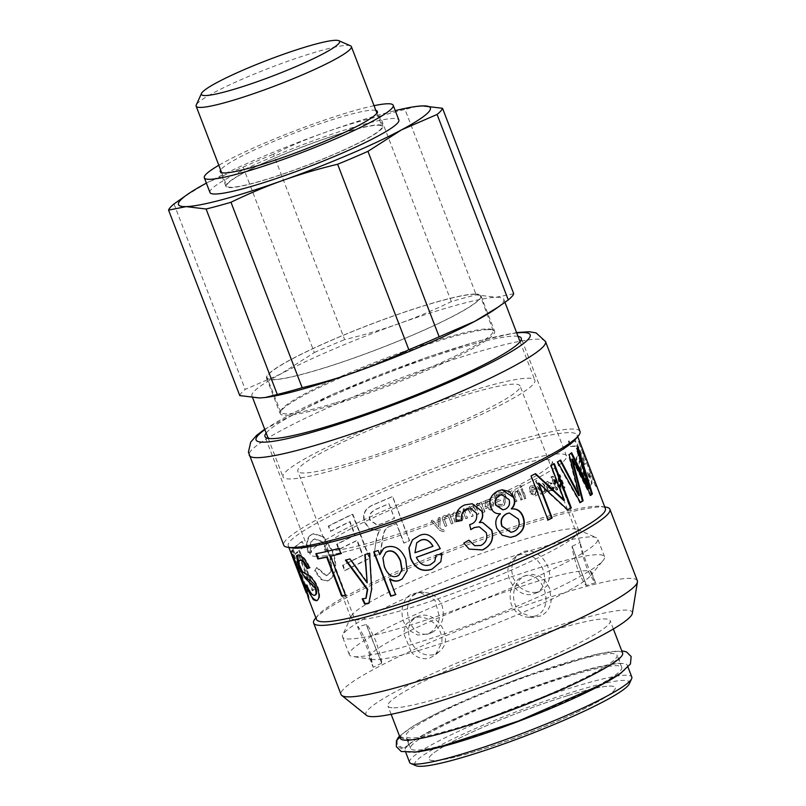 <?xml version="1.0" encoding="UTF-8"?>
<svg xmlns="http://www.w3.org/2000/svg" width="806" height="806" viewBox="0 0 806 806"><rect width="100%" height="100%" fill="white"/><g stroke="black" fill="none" stroke-linecap="round" stroke-linejoin="round"><path stroke-width="0.6" stroke-dasharray="4.03 3.02" d="M567.928 695.548A99.753 11.224 -21 0 0 429.114 757.68A99.753 11.224 -21 0 0 526.117 733.823A99.753 11.224 -21 0 0 614.172 686.641A99.753 11.224 -21 0 0 567.928 695.548M567.948 695.558A99.773 11.224 159 0 1 614.202 686.652A99.773 11.224 159 0 1 526.127 733.853A99.773 11.224 159 0 1 429.104 757.711A99.773 11.224 159 0 1 567.948 695.558M629.345 683.77A115.046 12.946 -21 0 0 574.97 691.306A115.046 12.946 -21 0 0 460.81 735.173A115.046 12.946 -21 0 0 415.916 765.7M409.579 762.335A119.016 13.39 159 0 1 462.563 729.46A119.016 13.39 159 0 1 575.373 686.521A119.016 13.39 159 0 1 631.803 677.04M621.658 672.547A119.016 13.39 -21 0 0 627.28 665.262A119.016 13.39 -21 0 0 570.86 674.743A119.016 13.39 -21 0 0 458.05 717.683A119.016 13.39 -21 0 0 405.065 750.557A119.016 13.39 -21 0 0 414.113 752.21M568.119 676.405A113.062 12.725 -21 0 0 460.951 717.189A113.062 12.725 -21 0 0 410.617 748.431A113.062 12.725 -21 0 0 520.726 719.788A113.062 12.725 -21 0 0 621.728 667.388A113.062 12.725 -21 0 0 568.119 676.405M563.465 664.255A113.062 12.725 -21 0 0 456.287 705.048A113.062 12.725 -21 0 0 405.952 736.281A113.062 12.725 -21 0 0 516.072 707.648A113.062 12.725 -21 0 0 617.064 655.248A113.062 12.725 -21 0 0 563.465 664.255M622.625 653.112A119.016 13.39 -21 0 0 566.195 662.603A119.016 13.39 -21 0 0 453.385 705.532A119.016 13.39 -21 0 0 400.401 738.417M392.048 707.769A119.016 13.39 159 0 1 387.968 706.036A119.016 13.39 159 0 1 440.953 673.151A119.016 13.39 159 0 1 553.762 630.211A119.016 13.39 159 0 1 610.192 620.731A119.016 13.39 159 0 1 516.717 670.854A119.016 13.39 159 0 1 392.048 707.769M632.347 613.346A142.652 16.049 -21 0 0 493.322 648.397A142.652 16.049 -21 0 0 366.559 715.375M637.334 580.753A158.691 17.853 -21 0 0 482.794 620.952A158.691 17.853 -21 0 0 341.039 694.49M605.769 507.105A158.691 17.853 -21 0 0 455.35 549.47A158.691 17.853 -21 0 0 315.227 618.635M605.377 508.566A154.722 17.41 -21 0 0 601.347 506.46A154.722 17.41 -21 0 0 454.695 547.758A154.722 17.41 -21 0 0 318.078 615.2A154.722 17.41 -21 0 0 316.496 619.461M575.544 439.23A154.722 17.41 -21 0 0 577.126 434.968A154.722 17.41 -21 0 0 426.445 474.16A154.722 17.41 -21 0 0 288.236 545.864A154.722 17.41 -21 0 0 292.266 547.969M432.772 520.162A154.722 17.41 -21 0 0 431.109 520.817L439.602 530.328L443.209 531.577L444.207 530.993L443.784 529.391L442.897 529.895L439.975 528.383L439.955 517.361A154.722 17.41 -21 0 0 438.202 518.046L438.484 526.862A154.722 17.41 -21 0 0 438.444 526.882L432.852 520.223L431.109 520.817M431.2 520.878L439.693 530.419L443.27 531.658L444.257 531.063L443.834 529.461L442.957 529.965L439.975 528.383L439.995 517.442L438.252 518.117L438.514 526.953L432.852 520.223M445.194 526.449L446.846 525.814L444.569 519.89L445.597 516.555C447.259 515.87 448.519 516.596 449.385 518.742L451.4 523.981A154.722 17.41 159 0 1 453.032 523.366L449.355 513.775A154.722 17.41 -21 0 0 447.874 514.329L448.398 515.689A154.722 17.41 -21 0 0 448.358 515.699L444.721 515.286C442.353 516.303 441.738 518.036 442.887 520.454L445.154 526.368A154.722 17.41 159 0 1 446.816 525.734L444.489 519.658L445.617 516.646C447.27 515.961 448.529 516.686 449.395 518.832L451.4 524.071L453.032 523.457L449.345 513.865L447.884 514.43L448.398 515.78L444.741 515.366C442.383 516.394 441.779 518.117 442.927 520.535L445.154 526.368M487.277 499.851L485.776 500.717L485.121 506.732A154.722 17.41 159 0 1 492.113 504.334L491.428 508.072L490.532 508.576L487.308 507.448L485.756 508.213L491.045 509.916L492.668 509.039L493.584 503.448C492.285 500.264 490.179 499.065 487.277 499.851L485.595 500.869L485.121 506.732M494.622 500.798L496.506 505.705L502.531 506.047L504.516 505.07L506.269 497.161C504.596 492.909 501.634 491.287 497.383 492.305L495.438 493.272L493.746 497.937L495.418 497.866L496.657 494.451L497.957 493.806C501.06 493 503.246 494.259 504.536 497.604L503.387 503.74L501.997 504.435L497.806 504.284L496.859 501.826A154.722 17.41 159 0 1 500.566 500.597L499.962 499.025A154.722 17.41 -21 0 0 494.622 500.798L496.506 505.705M515.185 501.795L516.666 501.332L514.419 495.489L515.225 492.365C516.686 491.862 517.845 492.678 518.701 494.824L520.716 500.063L522.147 499.629L518.46 490.038L517.17 490.431L517.664 491.801L514.722 490.844C512.606 491.62 512.112 493.232 513.241 495.68L515.508 501.584A154.722 17.41 159 0 1 516.999 501.12L514.752 495.287L515.568 492.154C517.039 491.64 518.198 492.466 519.054 494.602L521.069 499.851A154.722 17.41 159 0 1 522.5 499.408L518.822 489.816A154.722 17.41 -21 0 0 517.523 490.219L518.046 491.569A154.722 17.41 -21 0 0 518.016 491.579L514.379 491.055C512.284 491.831 511.79 493.443 512.918 495.892L515.508 501.584M515.064 492.375L515.568 492.154L515.064 492.375M519.618 485.484L520.323 487.328A154.722 17.41 159 0 1 521.744 486.895L521.039 485.061A154.722 17.41 -21 0 0 519.618 485.484L520.323 487.328M521.019 489.141L524.706 498.733A154.722 17.41 159 0 1 526.127 498.31L522.439 488.718A154.722 17.41 -21 0 0 521.019 489.141L524.706 498.733M536.01 480.708L541.088 493.957A154.722 17.41 159 0 1 542.307 493.615L541.833 492.395A154.722 17.41 159 0 1 541.864 492.385L544.997 493.07L544.02 493.524C545.914 492.798 546.317 490.844 545.249 487.65C543.919 484.446 542.247 483.056 540.222 483.469L539.154 485.081A154.722 17.41 -21 0 0 539.123 485.091L537.3 480.346A154.722 17.41 -21 0 0 536.01 480.708L535.557 480.95L540.635 494.199L541.088 493.957M540.635 494.199L541.844 493.866L541.4 492.637L544.493 493.272C546.387 492.547 546.8 490.592 545.733 487.388C544.403 484.194 542.72 482.804 540.695 483.217L538.66 485.343L536.846 480.598L535.557 480.95M375.999 541.199L373.984 556.261A154.722 17.41 159 0 1 380.301 553.369C382.921 534.942 382.719 536.071 384.14 531.839C385.137 529.079 387.071 527.235 389.953 526.308A154.722 17.41 159 0 1 396.32 523.578L403.806 543.073A154.722 17.41 159 0 1 409.398 540.715L392.451 496.556A154.722 17.41 -21 0 0 374.085 504.425C364.836 508.123 361.723 514.228 364.765 522.741L369.591 529.018L377.319 530.358L380.301 529.864C378.125 532.333 376.694 536.111 375.999 541.199L373.984 556.261M342.58 565.379L344.595 570.628A154.722 17.41 159 0 1 369.339 558.417L352.383 514.258A154.722 17.41 -21 0 0 328.324 526.106L330.319 531.315A154.722 17.41 159 0 1 349.633 521.714L354.821 535.234A154.722 17.41 -21 0 0 336.666 544.241L338.681 549.49A154.722 17.41 159 0 1 356.836 540.483L362.569 555.425A154.722 17.41 -21 0 0 342.58 565.379L343.134 565.228L345.149 570.477L344.595 570.628M316.506 567.756L314.632 570.86L320.929 579.514L327.115 581.076L328.697 580.36C336.031 574.507 337.059 564.543 331.78 550.458L322.934 536.725L313.03 533.844L311.116 534.69C306.774 537.441 305.736 543.415 308.003 552.624L310.965 552.402C309.403 545.712 310.109 541.471 313.081 539.667L314.521 539.033L321.665 541.652L328.012 552.453C332.243 564.865 331.931 572.451 327.055 575.192L325.836 575.736L316.506 567.756L317.181 567.545L314.632 570.86M292.457 549.551L294.452 554.75A154.722 17.41 159 0 1 297.263 551.828L312.214 590.788A154.722 17.41 159 0 1 313.746 589.468L298.794 550.518A154.722 17.41 159 0 1 303.58 546.931L301.585 541.723A154.722 17.41 -21 0 0 292.457 549.551L293.193 549.279L295.187 554.488L294.452 554.75M308.315 598.072C307.801 594.103 305.545 586.808 301.515 576.189L291.712 550.639A154.722 17.41 -21 0 0 291.258 551.566L306.3 592.904L307.015 592.44L292.538 554.054L303.076 580.088C306.23 587.645 309.645 599.18 309.051 597.79C308.547 593.821 306.28 586.536 302.25 575.917L292.447 550.367L291.994 551.294L301.756 576.723L307.015 592.44L306.27 592.722M582.829 449.829L579.504 441.638A154.722 17.41 -21 0 0 579.151 441.315L596.198 485.716A154.722 17.41 159 0 1 596.712 486.22L583.866 452.66M576.925 446.121L582.083 457.969L578.627 455.088L577.922 455.39C575.303 455.874 575.484 460.7 578.496 469.888C582.577 479.439 586.375 484.638 589.881 485.474L590.586 485.172C592.833 485.262 592.481 481.273 589.518 473.213L588.037 472.548C589.952 478.069 590.224 480.779 588.874 480.688C586.768 480.134 584.35 476.558 581.62 469.958C579.353 463.49 579.121 460.145 580.925 459.904C581.962 459.944 583.252 461.405 584.783 464.296L585.75 463.893L576.028 440.993A154.722 17.41 -21 0 0 569.036 440.942L571.051 446.192A154.722 17.41 159 0 1 576.925 446.121L576.209 446.423L581.368 458.261L582.083 457.969M581.368 458.261L577.922 455.39L578.627 455.088C575.988 455.571 576.169 460.407 579.171 469.586C583.262 479.147 587.07 484.335 590.586 485.172L589.881 485.474C592.118 485.555 591.755 481.575 588.793 473.515L587.322 472.84C589.236 478.361 589.508 481.081 588.158 480.991C586.073 480.436 583.665 476.86 580.925 470.261C578.668 463.793 578.426 460.438 580.219 460.206C581.247 460.236 582.537 461.707 584.068 464.599L585.025 464.185L575.313 441.285L568.351 441.235L570.366 446.484L576.209 446.423M589.186 480.638L588.158 480.991L589.186 480.638M580.532 459.974L579.836 460.266L580.532 459.974M551.516 476.628L556.593 489.877A154.722 17.41 159 0 1 557.752 489.595L553.49 478.502A154.722 17.41 159 0 1 553.52 478.502L560.372 488.98A154.722 17.41 159 0 1 561.419 488.728L559.576 476.89A154.722 17.41 159 0 1 559.606 476.89L563.938 488.164A154.722 17.41 159 0 1 565.006 487.922L559.918 474.674A154.722 17.41 -21 0 0 558.236 475.046L560.13 486.945A154.722 17.41 -21 0 0 560.099 486.955L553.128 476.235A154.722 17.41 -21 0 0 551.516 476.628L550.982 476.9L556.059 490.149L556.593 489.877M547.486 487.791L548.634 491.902A154.722 17.41 159 0 1 549.914 491.569L549.712 490.32L553.39 490.864L552.332 491.328L553.611 487.973L549.763 485.655L547.405 485.655L548.201 482.824L550.7 484.194L551.757 483.711L547.506 481.545L546.599 481.867L548.02 481.273C545.874 482.038 545.41 483.479 546.649 485.605L548.14 492.164L548.634 491.902M548.14 492.164L549.42 491.831L549.208 490.582L552.845 491.066L554.135 487.701L550.266 485.393L547.909 485.393L548.705 482.562L551.223 483.932L552.281 483.439L547.506 481.545C545.37 482.3 544.916 483.731 546.156 485.857L546.992 488.053M548.171 482.764L548.705 482.562L548.171 482.764M530.096 492.355L536.01 490.642L534.882 494.592L532.031 493.222L530.721 493.836L535.819 495.7C538.207 494.884 538.821 492.879 537.662 489.685C536.383 486.492 534.509 485.141 532.041 485.645L531.607 485.877C529.441 486.068 528.938 488.224 530.096 492.355L530.499 492.113A154.722 17.41 159 0 1 536.453 490.401L535.305 494.36L532.454 492.99L531.134 493.604L535.819 495.7L536.675 495.358L535.396 495.942C537.763 495.136 538.378 493.131 537.219 489.927C535.94 486.733 534.066 485.383 531.607 485.877L532.041 485.645C529.854 485.837 529.341 487.993 530.499 492.113M535.758 494.169L534.882 494.592L535.758 494.169M477.676 503.186L476.225 504.284L477.202 505.725L478.24 504.969L481.253 507.437L483.187 512.475L484.769 511.921L481.091 502.329L479.641 502.833L480.164 504.294L477.525 503.327L476.084 504.435L476.507 503.952L476.084 504.435L477.202 505.725L478.381 504.818L481.404 507.286L483.338 512.324A154.722 17.41 159 0 1 484.94 511.77L481.253 502.178A154.722 17.41 -21 0 0 479.802 502.682L480.356 504.123A154.722 17.41 -21 0 0 480.316 504.133L477.525 503.327M463.309 512.012L465.838 518.601A154.722 17.41 159 0 1 467.47 517.996L465.153 511.941L465.002 509.644L465.969 508.969L469.404 510.954L471.54 516.525A154.722 17.41 159 0 1 473.172 515.931L470.785 509.694L470.764 507.498L471.611 506.934C473.041 506.218 474.271 507.075 475.308 509.503L477.223 514.49A154.722 17.41 159 0 1 478.845 513.906L475.167 504.314A154.722 17.41 -21 0 0 473.706 504.838L474.22 506.168A154.722 17.41 -21 0 0 474.19 506.178L470.734 505.644L469.152 506.702L468.669 508.304L465.052 507.699L463.279 509.009L463.238 512.132L465.838 518.601M454.03 518.399L455.047 522.6A154.722 17.41 159 0 1 456.76 521.956L456.649 520.646L460.74 520.736L462.936 518.933L462.976 516.747C462.483 515.074 460.831 514.55 458.03 515.165L454.876 515.699L454.544 513.936L456.297 512.445L459.511 513.341L461.042 512.535C459.924 510.702 458.1 510.248 455.551 511.195L452.68 513.754L455.027 522.701L456.74 522.066L456.629 520.747L460.7 520.847L462.886 519.054L462.916 516.868C462.422 515.195 460.78 514.661 457.989 515.276L454.856 515.8L454.524 514.037L456.267 512.545L459.46 513.452L460.982 512.656C459.873 510.813 458.05 510.369 455.511 511.306L452.66 513.855L454.02 518.5M484.94 506.893L491.902 504.506L491.227 508.243L490.33 508.737L487.126 507.609L485.575 508.374L490.844 510.087L492.456 509.211L493.363 503.629C492.063 500.445 489.967 499.236 487.076 500.012M491.287 503.196A153.926 17.319 -21 0 0 486.048 504.989L487.59 501.352L491.499 503.025A154.722 17.41 -21 0 0 486.23 504.828L487.781 501.181L491.499 503.025M486.743 501.826L487.781 501.181L486.743 501.826M496.274 505.886L502.269 506.228L504.234 505.261L505.977 497.362C504.304 493.111 501.352 491.489 497.121 492.486L495.206 493.443L493.514 498.118L495.186 498.048L496.415 494.632L497.705 493.987C500.788 493.191 502.964 494.461 504.254 497.796L503.115 503.931L501.745 504.616L497.564 504.465L496.627 502.007L500.304 500.778L499.7 499.206L494.39 500.979M519.951 487.549L521.371 487.126L520.666 485.283L519.245 485.706M524.333 498.954L525.744 498.531L522.066 488.94L520.646 489.373M543.979 487.983C544.796 490.451 544.594 491.851 543.375 492.214L540.03 489.222C539.123 486.764 539.305 485.303 540.604 484.839L544.463 487.731C545.279 490.189 545.078 491.6 543.838 491.962L540.483 488.97C539.577 486.522 539.768 485.061 541.068 484.587L544.463 487.731M540.262 484.97L541.068 484.587L540.262 484.97M412.601 539.698L418.908 535.788C426.535 531.527 433.668 535.788 440.298 548.594L440.267 548.705M436.187 555.153L442.02 553.672L440.852 561.681M416.5 557.198C419.997 564.099 424.601 566.598 430.313 564.674L434.726 561.389M416.793 542.73L415.1 552.604A153.926 17.319 -21 0 0 433.013 546.176M374.387 556.19L380.664 553.319C383.243 534.912 383.041 536.03 384.462 531.809C385.439 529.048 387.364 527.205 390.235 526.288L396.572 523.578L404.058 543.073L409.619 540.725L392.663 496.567L374.397 504.395C365.199 508.062 362.116 514.157 365.148 522.681L369.974 528.958L377.682 530.308L380.623 529.824C378.467 532.292 377.047 536.061 376.362 541.138M388.966 503.75L394.557 518.329A153.926 17.319 -21 0 0 382.921 523.346L377.43 525.069L370.387 520.303C368.463 515.961 370.347 512.304 376.039 509.332A153.926 17.319 159 0 1 388.966 503.75L394.305 518.329A154.722 17.41 -21 0 0 382.608 523.376L377.087 525.109L370.035 520.354C368.1 516.021 369.994 512.354 375.717 509.362A154.722 17.41 159 0 1 388.714 503.76M345.149 570.477L369.763 558.336L352.806 514.178L328.868 525.965L330.873 531.174L350.086 521.623L355.275 535.144L337.21 544.1L339.225 549.349L357.29 540.393L363.022 555.324L343.134 565.228M339.225 549.349L338.681 549.49M337.21 544.1L336.666 544.241M330.873 531.174L330.319 531.315M328.868 525.965L328.324 526.106M315.317 570.648L321.594 579.302L327.76 580.874L329.342 580.169C336.626 574.346 337.633 564.381 332.354 550.297L323.518 536.554L313.645 533.663L311.751 534.499C307.429 537.239 306.401 543.204 308.678 552.402L311.64 552.191C310.068 545.511 310.763 541.269 313.715 539.476L315.146 538.841L322.269 541.471L328.606 552.281C332.848 564.704 332.535 572.27 327.689 575L326.48 575.544L317.181 567.545M311.64 552.191L310.965 552.402M308.678 552.402L308.003 552.624M295.187 554.488L297.978 551.586L312.93 590.536L314.461 589.226L299.51 550.276L304.265 546.71L302.27 541.501C297.867 544.564 294.845 547.163 293.193 549.279M302.27 541.501L301.585 541.723M304.265 546.71L303.58 546.931M299.51 550.276L298.794 550.518M314.461 589.226L313.746 589.468M312.93 590.536L312.214 590.788M297.978 551.586L297.263 551.828M293.263 554.528L292.538 554.82M307.036 592.612L309.101 597.992L308.325 598.062M292.538 554.054L291.802 554.347M291.994 551.294L291.258 551.566M292.447 550.367L291.712 550.639M297.535 555.062L298.704 554.73C302.31 554.82 306.028 559.132 309.877 567.656L309.182 567.877M309.877 567.656L309.212 567.948M306.129 585.085L307.096 584.723C309.907 591.755 312.426 595.231 314.642 595.14L315.388 594.999M300.799 559.979C298.915 559.948 298.794 562.074 300.447 566.376C301.474 569.761 303.378 572.169 306.149 573.62C310.25 574.537 314.159 578.93 317.856 586.808C320.546 595.13 320.184 599.664 316.748 600.43M307.096 584.723L306.371 585.025M306.089 584.965L305.353 585.257M316.546 553.621L339.447 548.171L341.442 553.379L340.948 553.641M331.075 555.979L346.026 594.929L345.421 595.07M341.442 553.379L340.908 553.52M316.486 553.46L315.871 553.752M346.026 594.929L345.472 595.201M365.178 554.538L369.591 553.198M345.996 559.999L350.388 558.679L367.617 582.547M362.821 598.929L366.125 598.153M369.954 552.976L372.029 588.843L369.067 603.11M374.085 551.808L378.467 550.327L380.16 554.407M389.892 578.809L395.555 594.576M383.737 548.312L386.679 546.861C395.121 544.735 401.519 548.795 405.881 559.032L407.332 570.729L402.335 578.879M386.034 552.17L383.193 557.913L384.653 566.527C387.968 574.426 392.139 577.61 397.167 576.058L398.96 575.192M456.166 521.563L456.105 521.573C454.977 513.19 457.889 507.609 464.82 504.828L472.135 503.74M470.815 529.512L469.515 524.565C474.976 523.215 477.263 519.457 476.356 513.281L471.097 508.747M474.724 545.692L480.678 545.42C485.927 542.72 487.69 538.448 485.988 532.595L479.227 526.812M469.132 549.108L463.692 543.032L468.86 540.211M479.348 522.62L482.512 522.419M510.339 537.37L501.926 535.244L496.556 528.303C494.471 522.167 495.67 517.351 500.153 513.835L500.113 513.714C495.468 514.107 492.265 512.012 490.481 507.407C488.224 500.173 490.653 494.672 497.776 490.925L501.826 489.786M502.813 509.845L504.929 509.241C508.757 507.186 510.007 503.972 508.687 499.589L501.705 494.803M510.903 532.292L513.503 531.567C518.339 529.048 519.86 524.908 518.057 519.145L509.19 513.009M563.706 500.435L550.468 465.717L553.793 464.034M553.742 463.893L554.347 463.722M548.02 519.92L530.62 475.983L535.124 473.878M567.636 509.755L567.152 510.027L538.438 483.399M550.468 465.717L551.062 465.546M563.777 500.395L564.371 500.224M535.033 473.797L535.547 473.666M567.152 510.027L567.746 509.855M588.551 488.718L576.209 448.73L578.063 447.3M576.209 448.73L576.925 448.479M578.678 495.72L568.462 454.856L571.132 453.234M580.36 502.329L579.786 502.692L556.906 462.09L560.069 460.407M590.748 495.035L590.163 495.519L571.766 459.249M588.592 488.688L589.297 488.446M571.021 453.032L571.716 452.801M568.462 454.856L569.147 454.634M578.728 495.69L579.393 495.478M559.989 460.266L560.633 460.065M556.906 462.09L557.53 461.898M579.786 502.692L580.441 502.481M590.163 495.519L590.869 495.277M595.463 486.008L578.416 441.607L595.463 486.008L596.198 485.716M578.416 441.607L579.151 441.315M578.768 441.92L579.504 441.638M583.625 454.493L584.36 454.211M585.64 459.742L586.375 459.46M582.708 451.954L583.443 451.672M595.977 486.512L596.712 486.22M570.366 446.484L571.051 446.192M568.351 441.235L569.036 440.942M575.313 441.285L576.028 440.993M585.025 464.185L585.75 463.893M584.068 464.599L584.783 464.296M587.322 472.84L588.037 472.548M588.793 473.515L589.518 473.213M556.059 490.149L557.208 489.867L552.956 478.774L559.817 489.252L560.865 489L559.042 477.162L563.364 488.436L564.422 488.204L559.344 474.956L557.671 475.328L559.545 487.227L552.584 476.507L550.982 476.9M552.584 476.507L553.128 476.235M557.671 475.328L558.236 475.046M559.344 474.956L559.918 474.674M564.422 488.204L565.006 487.922M563.364 488.436L563.938 488.164M559.042 477.162L559.606 476.89M559.011 477.172L559.576 476.89M560.865 489L561.419 488.728M559.817 489.252L560.372 488.98M557.208 489.867L557.752 489.595M551.556 490.119L547.899 486.935L552.362 488.245L551.556 490.119L552.07 489.857L548.402 486.673L552.876 487.983L552.422 489.726L551.556 490.119M547.899 486.935L548.402 486.673M551.757 483.711L552.281 483.439M550.7 484.194L551.223 483.932M547.405 485.655L547.909 485.393M549.763 485.655L550.266 485.393M549.208 490.582L549.712 490.32M535.416 489.323A153.926 17.319 -21 0 0 530.973 490.602L532.121 487.217L535.859 489.081A154.722 17.41 -21 0 0 531.386 490.36L532.554 486.975L535.859 489.081M531.738 487.378L532.554 486.975L531.738 487.378M465.767 518.721L467.399 518.127L465.072 512.072L464.921 509.765L465.888 509.1L469.304 511.085L471.45 516.656L473.072 516.072L470.674 509.835L470.654 507.629L471.5 507.065C472.921 506.359 474.14 507.216 475.187 509.654L477.102 514.631L478.714 514.057L475.026 504.465L473.585 504.979L474.059 506.319L470.623 505.785L469.052 506.833L468.568 508.445L464.971 507.83L463.208 509.13L463.238 512.132M459.823 519.709C458.05 520.485 456.629 519.799 455.571 517.664L455.35 517.089C457.909 516.303 459.843 516.434 461.163 517.472L461.153 518.601L459.853 519.598C458.08 520.374 456.649 519.699 455.591 517.563L455.37 516.978C457.939 516.203 459.894 516.324 461.213 517.361L461.203 518.48L459.853 519.598M580.018 431.422A158.691 17.853 -21 0 0 425.467 471.621A158.691 17.853 -21 0 0 283.722 545.158M518.026 336.354A137.262 15.445 -21 0 0 387.595 372.946A137.262 15.445 -21 0 0 266.171 433.034M314.894 556.321A137.262 15.445 -21 0 0 471.047 508.737A137.262 15.445 -21 0 0 566.477 455.944A137.262 15.445 -21 0 0 432.802 490.713A137.262 15.445 -21 0 0 310.189 554.327A137.262 15.445 -21 0 0 314.894 556.321M328.636 550.629A121.988 13.722 -21 0 0 456.408 512.797A121.988 13.722 -21 0 0 552.221 461.415A121.988 13.722 -21 0 0 433.416 492.315A121.988 13.722 -21 0 0 324.445 548.846A121.988 13.722 -21 0 0 328.636 550.629M355.194 619.814A121.988 13.722 -21 0 0 482.965 581.982A121.988 13.722 -21 0 0 578.779 530.6A121.988 13.722 -21 0 0 577.489 529.431A121.988 13.722 -21 0 0 459.974 561.5A121.988 13.722 -21 0 0 351.174 616.308A121.988 13.722 -21 0 0 351.003 618.041A121.988 13.722 -21 0 0 355.194 619.814M347.215 638.906A136.667 15.374 -21 0 0 490.37 596.521A136.667 15.374 -21 0 0 597.709 538.962A136.667 15.374 -21 0 0 596.269 537.652A136.667 15.374 -21 0 0 464.609 573.58A136.667 15.374 -21 0 0 342.721 634.977A136.667 15.374 -21 0 0 342.53 636.911A136.667 15.374 -21 0 0 347.215 638.906M354.046 656.678A136.667 15.374 -21 0 0 484.668 619.22A136.667 15.374 -21 0 0 603.14 560.502A136.667 15.374 -21 0 0 604.53 556.734A136.667 15.374 -21 0 0 471.429 591.362A136.667 15.374 -21 0 0 349.351 654.694A136.667 15.374 -21 0 0 352.907 656.558A136.667 15.374 -21 0 0 354.046 656.678M411.544 652.517A119.016 13.39 -21 0 0 441.547 643.349A119.016 13.39 -21 0 0 521.583 612.983A119.016 13.39 -21 0 0 551.244 599.503A119.016 13.39 -21 0 0 590.466 575.796A119.016 13.39 -21 0 0 590.607 575.625A119.016 13.39 -21 0 0 591.685 572.522A119.016 13.39 -21 0 0 590.274 571.313A119.016 13.39 -21 0 0 549.601 577.821A119.016 13.39 -21 0 0 519.598 586.99A119.016 13.39 -21 0 0 439.562 617.366A119.016 13.39 -21 0 0 409.891 630.836A119.016 13.39 -21 0 0 370.538 654.714A119.016 13.39 -21 0 0 369.46 657.817A119.016 13.39 -21 0 0 370.871 659.026A119.016 13.39 -21 0 0 372.563 659.449A119.016 13.39 -21 0 0 373.551 659.55A119.016 13.39 -21 0 0 411.544 652.517L403.574 633.083L406.103 624.126L414.224 617.95C427.13 613.316 444.721 628.076 441.547 643.349L435.29 654.986L429.638 658.109C423.059 659.782 417.034 657.918 411.544 652.517M540.846 615.905L533.391 617.406L521.583 612.983C508.788 603.754 512.203 581.025 525.431 575.746L532.534 574.295L539.486 576.169L545.38 581.025L549.501 588.118L551.244 599.503C550.599 607.22 547.133 612.691 540.846 615.905M366.317 624.408L381.691 663.016C381.722 660.154 379.707 652.719 375.646 640.73C370.911 630.393 367.798 624.952 366.317 624.408L357.703 626.987C357.733 628.217 367.758 646.845 370.871 659.026L373.118 667.156L370.538 654.714C367.274 640.458 357.451 624.459 357.703 626.987L297.837 471.238A119.016 13.39 159 0 1 404.149 416.087A119.016 13.39 159 0 1 520.061 385.933A119.016 13.39 159 0 1 467.077 418.818A119.016 13.39 159 0 1 354.267 461.747A119.016 13.39 159 0 1 297.837 471.238M369.46 657.817L373.118 667.156M409.891 630.836L417.699 635.047L427.805 633.99C434.243 630.745 438.162 625.204 439.562 617.366L434.958 600.067L419.845 592.329L412.38 593.821C399.282 599.09 398.779 621.355 409.891 630.836M519.598 586.99C525.814 591.936 532.282 593.538 539.013 591.775L546.851 586.043L549.601 577.821C551.153 563.515 536.373 547.052 523.598 551.616L517.331 555.294L513.029 561.591L511.437 569.439L512.928 577.58L517.321 584.763L519.598 586.99M591.685 572.522L595.533 582.738C595.342 583.453 593.7 581.086 590.607 575.625C584.209 564.694 579.897 543.899 580.119 542.579C579.615 540.141 583.715 558.316 590.274 571.313L595.533 582.738L586.315 585.499C584.894 584.944 582.003 579.464 577.61 569.056C573.64 555.747 571.807 548.161 572.119 546.307L586.315 585.488M580.119 542.579L520.061 385.933M527.164 378.226A134.884 15.173 159 0 1 534.872 380.251A134.884 15.173 159 0 1 414.385 442.756A134.884 15.173 159 0 1 283.027 476.92A134.884 15.173 159 0 1 384.069 422.072A134.884 15.173 159 0 1 527.164 378.226M266.04 397.418A134.884 15.173 159 0 1 259.653 397.973A134.884 15.173 159 0 1 251.946 395.958A134.884 15.173 159 0 1 280.891 373.934A134.884 15.173 159 0 1 399.111 323.579A134.884 15.173 159 0 1 496.083 297.263A134.884 15.173 159 0 1 503.8 299.288A134.884 15.173 159 0 1 494.3 309.806M451.3 301.615L380.12 116.165C360.816 120.789 342.661 126.129 325.654 132.204C308.627 138.259 291.228 145.574 273.456 154.168L344.646 339.618C363.939 334.994 382.094 329.654 399.111 323.579C416.128 317.524 433.527 310.209 451.3 301.615A146.783 16.513 159 0 1 476.175 294.865L496.083 297.263L513.724 293.747M239.755 395.585A146.783 16.513 159 0 1 245.195 389.409L280.891 373.934L314.32 352.534L243.13 167.084L207.434 182.559L183.153 197.399M174.005 203.958L245.195 389.409M314.32 352.534A146.783 16.513 159 0 1 344.646 339.618M380.12 116.165A146.783 16.513 159 0 1 404.995 109.415L476.175 294.865M206.366 183.133A134.884 15.173 159 0 1 207.434 182.559A134.884 15.173 159 0 1 325.654 132.204A134.884 15.173 159 0 1 395.252 110.624M417.226 106.332L404.995 109.415M209.963 192.503A101.163 11.385 159 0 1 255.008 164.555A101.163 11.385 159 0 1 350.892 128.063A101.163 11.385 159 0 1 398.859 120.003M374.044 105.687A101.163 11.385 -21 0 0 345.24 113.344A101.163 11.385 -21 0 0 218.829 165.27M375.858 110.402A84.106 9.46 -21 0 0 337.402 118.099A84.106 9.46 -21 0 0 220.632 169.985M343.054 132.819A84.106 9.46 -21 0 0 263.33 163.155A84.106 9.46 -21 0 0 225.892 186.398A84.106 9.46 -21 0 0 307.801 165.089A84.106 9.46 -21 0 0 382.931 126.109A84.106 9.46 -21 0 0 343.054 132.819M377.268 125.222A83.129 9.35 159 0 1 382.024 126.461A83.129 9.35 159 0 1 307.761 164.988A83.129 9.35 159 0 1 226.798 186.045A83.129 9.35 159 0 1 289.072 152.243A83.129 9.35 159 0 1 377.268 125.222M350.489 45.801A83.129 9.35 -21 0 0 346.61 45.358A83.129 9.35 -21 0 0 262.766 70.646A83.129 9.35 -21 0 0 196.261 105.002M243.13 167.084A146.783 16.513 159 0 1 273.456 154.168M432.016 632.498C441.97 626.685 445.315 617.698 442.031 605.528C438.353 597.377 432.369 593.015 424.077 592.43C396.401 590.848 406.607 642.614 430.726 633.012L432.016 632.498M534.348 593.659L535.567 593.226C544.121 588.682 546.609 580.844 543.012 569.691C538.67 556.593 523.477 549.339 514.339 557.833C497.927 570.054 516.011 600.672 534.348 593.659M536.04 615.855L528.877 617.295C520.676 616.711 514.792 612.369 511.226 604.258C508.052 591.211 511.911 581.992 522.792 576.612C542.65 568.109 556.2 607.744 536.04 615.855M433.709 654.694C423.331 656.467 415.513 651.601 410.244 640.095C406.415 629.002 408.783 621.184 417.357 616.63C435.361 607.905 456.186 638.936 439.139 651.691L433.709 654.694M474.432 294.069A114.855 12.926 159 0 1 480.991 295.792A114.855 12.926 159 0 1 378.407 349.018A114.855 12.926 159 0 1 266.554 378.105A114.855 12.926 159 0 1 352.585 331.407A114.855 12.926 159 0 1 474.432 294.069M488.063 329.583A114.855 12.926 -21 0 0 372.221 364.514A114.855 12.926 -21 0 0 280.347 411.987A114.855 12.926 -21 0 0 280.186 413.619A114.855 12.926 -21 0 0 286.745 415.342A114.855 12.926 -21 0 0 408.592 378.004A114.855 12.926 -21 0 0 494.632 331.306A114.855 12.926 -21 0 0 493.413 330.198A114.855 12.926 -21 0 0 488.063 329.583M321.272 368.785A114.251 12.856 -21 0 0 429.497 327.609A114.251 12.856 -21 0 0 480.447 296.024A114.251 12.856 -21 0 0 369.168 324.949A114.251 12.856 -21 0 0 267.118 377.913A114.251 12.856 -21 0 0 321.272 368.785M334.752 403.06A113.686 12.795 159 0 1 280.861 412.148A113.686 12.795 159 0 1 281.022 410.506A113.686 12.795 159 0 1 371.959 363.516A113.686 12.795 159 0 1 486.633 328.939A113.686 12.795 159 0 1 491.922 329.553A113.686 12.795 159 0 1 493.131 330.661A113.686 12.795 159 0 1 442.434 362.085A113.686 12.795 159 0 1 334.752 403.06M396.451 740.674L396.451 745.147L402.396 749.258L408.299 745.228L408.279 740.815L399.917 737.168M399.645 736.442L408.944 739.606L408.219 745.419L402.285 747.988L397.126 743.938L397.167 739.344M327.689 575L327.055 575.192M328.606 552.281L328.012 552.453M313.715 539.476L313.081 539.667M311.751 534.499L311.116 534.69M332.354 550.297L331.78 550.458M329.342 580.169L328.697 580.36M303.076 580.088L302.341 580.38M301.756 576.723L301.011 576.995M302.25 575.917L301.515 576.189M298.704 554.73L297.998 555.022M314.642 595.14L313.937 595.433M317.856 586.808L317.191 587.1M306.149 573.62L305.444 573.922M300.447 566.376L299.731 566.678M585.468 478.603L586.184 478.351M576.431 486.955L577.096 486.743M573.681 463.077L574.376 462.846M580.925 470.261L581.62 469.958M578.496 469.888L579.171 469.586M558.266 485.222L558.82 484.94M559.223 485.172L559.777 484.89M548.12 487.519L548.624 487.257M552.362 488.245L552.876 487.983M548.554 485.716L549.067 485.454M553.611 487.973L554.135 487.701M545.511 341.543A158.691 17.853 -21 0 0 390.97 381.742A158.691 17.853 -21 0 0 249.215 455.279M264.872 429.628A146.783 16.513 159 0 1 387.212 371.949A146.783 16.513 159 0 1 516.717 332.949M628.035 667.207L627.28 665.262M405.811 752.512L405.065 750.557M621.728 667.388L617.064 655.248M410.617 748.431L405.952 736.281M613.356 628.992L610.192 620.731M391.142 714.297L387.968 706.036M318.078 615.2L315.871 617.849M601.347 506.46L604.762 506.964M577.741 436.58L577.126 434.968M288.86 547.465L288.236 545.864M326.48 575.544L325.836 575.736M315.146 538.841L314.521 539.033M313.645 533.663L313.03 533.844M327.76 580.874L327.115 581.076M309.101 598.002L308.366 598.284M297.857 554.871L297.142 555.163M584.35 455.995L582.093 450.121M516.565 332.546L479.006 340.958L427.976 356.998L334.802 393.338L264.711 429.215M566.477 455.944L521.27 338.177M310.189 554.327L264.983 436.56M578.779 530.6L552.221 461.415M351.003 618.041L324.445 548.846M351.174 616.308L342.721 634.977M577.489 529.431L596.269 537.652M604.53 556.734L597.709 538.962M349.351 654.694L342.53 636.911M590.466 575.796L603.14 560.502M372.563 659.449L352.907 656.558M251.946 395.958L252.641 397.771M268.227 438.383L283.027 476.92M503.8 299.288L504.969 302.341M520.082 341.704L534.872 380.251M382.931 126.109L377.279 111.389M225.892 186.398L220.24 171.668M221.66 172.665L226.798 186.045M376.886 113.082L382.024 126.461M381.691 663.157L373.118 667.297M381.651 663.096L366.488 625.345M424.077 592.43L419.845 592.329M430.726 633.012L426.465 634.524M535.567 593.226L540.272 591.332M514.339 557.833L517.946 554.75M572.119 546.297L580.119 542.428M586.174 584.662L572.139 546.337M528.877 617.295L533.391 617.406M522.792 576.612L526.771 575.202M417.357 616.63L412.964 618.393M439.139 651.691L435.29 654.986M266.554 378.105L280.186 413.619M480.991 295.792L494.632 331.306M281.022 410.506L280.347 411.987M491.922 329.553L493.413 330.198M493.131 330.661L480.447 296.024M280.861 412.148L267.118 377.913M408.31 745.218L408.219 742.175L405.972 739.727L414.606 739.354L434.353 735.253L468.165 725.36M563.585 688.727L584.622 678.894L609.578 665.343L619.361 657.817L619.33 661.132L621.567 663.58C619.592 662.623 610.152 664.114 593.226 668.043C568.996 674.279 540.171 683.851 506.762 696.757C477.545 708.182 453.103 719.002 433.416 729.218C418.153 737.49 409.75 742.89 408.219 745.429M399.514 736.1L414.798 725.017L441.265 711.104L516.938 679.307L598.939 653.646L621.728 650.805"/><path stroke-width="1.21" d="M410.838 763.484L415.916 765.7A115.046 12.946 -21 0 0 526.741 735.455A115.046 12.946 -21 0 0 629.345 683.77L631.632 678.723A119.016 13.39 159 0 1 525.492 732.191A119.016 13.39 159 0 1 410.838 763.484A119.016 13.39 159 0 1 409.579 762.335L405.811 752.512M628.035 667.207L631.803 677.04A119.016 13.39 159 0 1 631.632 678.723M414.113 752.21A119.016 13.39 -21 0 0 520.958 720.423A119.016 13.39 -21 0 0 621.658 672.547M391.142 714.297L400.401 738.417A119.016 13.39 -21 0 0 516.314 708.273A119.016 13.39 -21 0 0 622.625 653.112L613.356 628.992M315.871 617.849L315.227 618.635A158.691 17.853 -21 0 0 313.605 623.008L341.039 694.49A158.691 17.853 -21 0 0 341.774 695.457L366.559 715.375A142.652 16.049 -21 0 0 370.8 716.584A142.652 16.049 -21 0 0 515.9 674.058A142.652 16.049 -21 0 0 632.347 613.346L637.435 581.962A158.691 17.853 -21 0 0 637.334 580.753L609.9 509.271A158.691 17.853 -21 0 0 605.769 507.105L604.762 506.964M341.774 695.457A158.691 17.853 -21 0 0 346.489 696.797A158.691 17.853 -21 0 0 507.901 649.495A158.691 17.853 -21 0 0 637.435 581.962M313.605 623.008A158.691 17.853 -21 0 0 319.055 625.315A158.691 17.853 -21 0 0 485.262 576.109A158.691 17.853 -21 0 0 609.9 509.271M308.366 598.284L316.496 619.461A154.722 17.41 -21 0 0 321.806 621.718A154.722 17.41 -21 0 0 483.862 573.741A154.722 17.41 -21 0 0 605.377 508.566L577.741 436.58M264.711 429.215L256.681 435.3L250.696 442.131L248.419 452.146L283.722 545.158A158.691 17.853 -21 0 0 287.853 547.324L292.266 547.969A154.722 17.41 -21 0 0 293.545 548.11A154.722 17.41 -21 0 0 441.426 505.705A154.722 17.41 -21 0 0 575.544 439.23L578.396 435.794A158.691 17.853 -21 0 0 580.018 431.422L545.511 341.543L536.151 332.928L529.391 331.74L516.565 332.546M313.937 595.433C316.264 595.191 316.627 592.632 315.015 587.755L305.031 578.023L298.613 566.86L296.477 555.747L297.998 555.022C301.625 555.122 305.353 559.424 309.212 567.948L307.116 568.623C304.688 563.021 302.341 560.241 300.094 560.271L298.643 561.389L299.731 566.678L302.663 571.847L305.444 573.922C309.575 574.829 313.484 579.222 317.191 587.1C319.881 595.422 319.498 599.966 316.053 600.722L313.353 599.704L305.353 585.257L306.371 585.025L311.066 593.74L313.937 595.433L315.388 594.999M316.98 600.541L316.053 600.722L316.748 600.43C313 599.694 309.454 594.536 306.089 584.965M418.798 535.93C426.475 531.648 433.628 535.909 440.267 548.705A154.722 17.41 159 0 1 416.339 557.349C419.845 564.25 424.47 566.739 430.213 564.815L434.686 561.439L436.127 555.163L441.98 553.782L440.811 561.752L431.925 569.288C421.971 572.391 414.828 568.653 410.486 558.105L408.884 547.949L412.521 539.778L418.798 535.93M306.27 592.722L291.802 554.347A154.722 17.41 -21 0 0 292.538 554.82L302.341 580.38C305.494 587.937 308.91 599.473 308.315 598.072L308.224 597.589M307.036 592.622L306.29 592.894L288.86 547.465M338.953 548.433L340.948 553.641A154.722 17.41 159 0 1 330.52 556.251L345.472 595.201A154.722 17.41 159 0 1 341.603 596.097L326.652 557.137A154.722 17.41 159 0 1 317.866 558.961L315.871 553.752A154.722 17.41 -21 0 0 338.953 548.433M364.786 554.649A154.722 17.41 -21 0 0 369.591 553.198L371.616 589.085L368.856 603.241L367.586 603.744L364.604 603.885L362.206 598.878L365.904 598.284L367.284 589.529L345.431 560.15A154.722 17.41 -21 0 0 349.925 558.931L367.093 582.819A154.722 17.41 -21 0 0 367.193 582.788L364.786 554.649M379.737 554.649A154.722 17.41 -21 0 0 379.848 554.609L383.585 548.412L386.406 547.052C394.89 544.916 401.307 548.967 405.68 559.203L407.111 570.89L402.214 578.97L398.91 580.632C395.726 581.67 392.663 581.116 389.731 578.96A154.722 17.41 159 0 1 389.58 579.01L395.595 594.677A154.722 17.41 159 0 1 390.709 596.208L373.712 551.929A154.722 17.41 -21 0 0 378.155 550.528L379.737 554.649M479.489 522.52L482.613 522.429L491.751 530.157C494.249 539.164 491.176 545.753 482.552 549.944L469.132 549.108L463.772 543.093L468.921 540.181L474.774 545.712L480.829 545.461C486.099 542.75 487.892 538.468 486.189 532.615L479.328 526.822L474.412 527.537L470.835 529.633L469.646 524.615C475.137 523.245 477.444 519.477 476.548 513.301L471.188 508.767L466.815 509.301C462.402 511.206 460.79 514.923 461.999 520.454L456.186 521.633C455.068 513.251 457.999 507.659 464.971 504.868L472.245 503.75L481.958 511.206C483.54 515.326 482.723 519.094 479.489 522.52L479.54 522.641M500.133 513.704L500.405 513.684C495.74 514.097 492.516 512.001 490.743 507.397C488.486 500.163 490.935 494.652 498.088 490.894L502.007 489.756L509.301 491.469L513.916 497.342C515.598 501.675 514.832 505.473 511.609 508.747L511.659 508.868C517.21 508.455 521.079 511.125 523.255 516.888C525.996 525.361 523.426 531.738 515.538 536.01L510.48 537.36L502.178 535.224L496.808 528.303C494.723 522.167 495.942 517.331 500.445 513.805L500.254 513.694M554.347 463.722L571.303 507.881A154.722 17.41 159 0 1 567.746 509.855L538.952 483.278A154.722 17.41 159 0 1 538.861 483.318L552.17 517.996A154.722 17.41 159 0 1 548.06 520.031L531.114 475.872A154.722 17.41 -21 0 0 535.547 473.666L564.301 500.264A154.722 17.41 -21 0 0 564.371 500.224L551.062 465.546A154.722 17.41 -21 0 0 554.347 463.722M576.925 448.479A154.722 17.41 -21 0 0 578.063 447.3L592.41 493.987A154.722 17.41 159 0 1 590.869 495.277L572.462 459.027A154.722 17.41 159 0 1 572.411 459.057L583.101 500.798A154.722 17.41 159 0 1 580.441 502.481L557.53 461.898A154.722 17.41 -21 0 0 560.633 460.065L579.333 495.509A154.722 17.41 -21 0 0 579.393 495.478L569.147 454.634A154.722 17.41 -21 0 0 571.716 452.801L589.267 488.466A154.722 17.41 -21 0 0 589.297 488.446L576.925 448.479M583.866 452.66L585.085 455.712M440.832 561.711L432.036 569.157C422.132 572.23 415.009 568.492 410.677 557.943L409.055 547.838L412.601 539.698M434.726 561.389L436.187 555.153M440.298 548.594L416.339 557.349M432.943 546.287C429.427 540.393 425.276 538.418 420.5 540.373L416.712 542.811L414.939 552.755A154.722 17.41 -21 0 0 432.943 546.287L433.013 546.176C429.497 540.272 425.356 538.287 420.611 540.232L416.793 542.73M309.877 567.656L307.116 568.623M314.642 595.14C316.949 594.888 317.302 592.329 315.7 587.463C312.718 578.587 302.824 580.441 299.338 566.568L297.535 555.062M317.312 600.359L316.748 600.43M307.801 568.331C305.373 562.729 303.036 559.938 300.799 559.979L299.399 560.392M346.026 594.929L342.167 595.815L327.216 556.865L318.481 558.669L316.486 553.46M341.442 553.379L330.52 556.251M318.481 558.669L317.866 558.961M327.216 556.865L326.652 557.137M342.167 595.815L341.603 596.097M367.193 582.788L365.178 554.427M366.125 598.153L367.717 589.277L345.915 559.888M369.067 603.11L365.088 603.634L362.68 598.626M383.737 548.312L379.848 554.609M395.907 594.465L391.051 595.997L374.055 551.717M402.335 578.879L399.192 580.441C396.018 581.469 392.965 580.914 390.044 578.758L389.58 579.01M398.96 575.192L402.103 569.731L400.602 560.825C397.167 552.936 392.925 549.752 387.857 551.254L386.034 552.17M384.331 566.729C387.646 574.638 391.837 577.811 396.895 576.25L398.829 575.283L401.862 569.902L400.36 560.996C396.935 553.118 392.673 549.934 387.575 551.445L385.883 552.271L382.9 558.004L384.331 566.729M472.135 503.74L481.736 511.195C483.328 515.316 482.512 519.084 479.308 522.5M471.097 508.747L466.664 509.261C462.271 511.155 460.679 514.873 461.888 520.404L456.105 521.573M479.227 526.812L474.26 527.497L470.704 529.592M468.86 540.211L474.724 545.692M482.512 522.419L491.519 530.147C494.018 539.154 490.985 545.743 482.401 549.904L469.112 549.098M501.826 489.786L513.533 497.403C515.215 501.735 514.46 505.533 511.256 508.798L511.659 508.868M511.306 508.918C516.837 508.515 520.696 511.195 522.872 516.958C525.613 525.421 523.064 531.789 515.225 536.05L510.339 537.37M501.705 494.803L499.529 495.388C495.64 497.594 494.34 500.808 495.599 505.019L502.813 509.845M509.19 513.009L506.531 513.734C501.624 516.475 500.052 520.616 501.795 526.157L510.903 532.292M495.892 504.999L502.964 509.825L505.251 509.211C509.1 507.145 510.359 503.921 509.039 499.539L501.876 494.783L499.851 495.358C495.942 497.574 494.622 500.788 495.892 504.999L495.599 505.019M502.078 526.137L511.054 532.282L513.825 531.537C518.691 528.998 520.223 524.847 518.419 519.084L509.362 512.989L506.843 513.694C501.916 516.455 500.325 520.595 502.078 526.137L501.795 526.157M553.742 463.893L570.698 508.052L571.303 507.881M535.033 473.797L563.706 500.435L564.301 500.264M538.952 483.278L538.348 483.439L551.657 518.117L547.576 520.142M570.698 508.052L567.152 510.027M551.657 518.117L552.17 517.996M538.348 483.439L538.861 483.318M571.021 453.032L588.551 488.718L589.267 488.466M559.989 460.266L578.678 495.72L579.333 495.509M572.462 459.027L571.726 459.279L582.436 501.01L579.786 502.692M577.328 447.562L591.695 494.239L590.163 495.519M578.406 495.086L579.071 494.884M582.436 501.01L583.101 500.798M573.298 464.84L573.983 464.619M571.726 459.279L572.411 459.057M591.695 494.239L592.41 493.987M287.853 547.324A158.691 17.853 -21 0 0 289.163 547.465A158.691 17.853 -21 0 0 440.842 503.972A158.691 17.853 -21 0 0 578.396 435.794M266.171 433.034A137.262 15.445 -21 0 0 264.983 436.56A137.262 15.445 -21 0 0 269.688 438.555A137.262 15.445 -21 0 0 413.468 395.988A137.262 15.445 -21 0 0 521.27 338.177A137.262 15.445 -21 0 0 518.026 336.354M499.126 306.471L474.845 321.312L439.149 336.787L367.959 151.337L401.388 129.947L437.084 114.462A146.783 16.513 159 0 0 442.534 108.296L513.724 293.747A146.783 16.513 159 0 1 508.274 299.913L494.3 309.806A134.884 15.173 159 0 1 474.845 321.312A134.884 15.173 159 0 1 356.635 371.667A134.884 15.173 159 0 1 266.04 397.418L259.653 397.973L239.755 395.585L168.565 210.124L186.196 206.608L206.104 209.006L277.294 394.456L265.063 397.549M437.084 114.462L508.274 299.913M408.823 349.713C391.051 358.297 373.652 365.612 356.635 371.667C339.618 377.742 321.463 383.092 302.169 387.706L230.979 202.256C248.752 193.672 266.151 186.347 283.168 180.302C300.185 174.227 318.34 168.877 337.633 164.253L408.823 349.713A146.783 16.513 159 0 0 439.149 336.787M302.169 387.706A146.783 16.513 159 0 1 277.294 394.456M395.252 110.624A134.884 15.173 159 0 1 416.239 106.452A134.884 15.173 159 0 1 422.626 105.898A134.884 15.173 159 0 1 401.388 129.947A134.884 15.173 159 0 1 283.168 180.302A134.884 15.173 159 0 1 186.196 206.608A134.884 15.173 159 0 1 187.989 194.075L174.005 203.958A146.783 16.513 159 0 0 168.565 210.124M367.959 151.337A146.783 16.513 159 0 1 337.633 164.253M230.979 202.256A146.783 16.513 159 0 1 206.104 209.006M442.534 108.296L422.626 105.898L416.239 106.452M187.989 194.075A134.884 15.173 159 0 1 206.366 183.133M393.207 105.274L398.859 120.003A101.163 11.385 159 0 1 308.486 166.882A101.163 11.385 159 0 1 209.963 192.503L204.311 177.783A101.163 11.385 -21 0 0 302.834 152.163A101.163 11.385 -21 0 0 393.207 105.274A101.163 11.385 -21 0 0 374.044 105.687M218.829 165.27A101.163 11.385 -21 0 0 204.311 177.783M220.632 169.985A84.106 9.46 -21 0 0 220.24 171.668A84.106 9.46 -21 0 0 302.149 150.369A84.106 9.46 -21 0 0 377.279 111.389A84.106 9.46 -21 0 0 375.858 110.402M201.52 93.395L196.261 105.002A83.129 9.35 -21 0 0 196.14 106.18A83.129 9.35 -21 0 0 277.103 85.124A83.129 9.35 -21 0 0 351.366 46.597A83.129 9.35 -21 0 0 350.489 45.801L338.812 40.693A74.011 8.332 159 0 1 273.486 75.704A74.011 8.332 159 0 1 201.52 93.395A74.011 8.332 159 0 1 260.721 62.808A74.011 8.332 159 0 1 335.367 40.3A74.011 8.332 159 0 1 338.812 40.693M399.917 737.168L396.451 740.674M397.167 739.344L399.645 736.442M299.338 566.568L298.613 566.86M315.7 587.463L315.015 587.755M300.799 559.979L300.094 560.271M581.579 473.837L582.285 473.596M574.406 487.227L575.071 487.026M249.215 455.279A158.691 17.853 -21 0 0 254.666 457.586A158.691 17.853 -21 0 0 420.883 408.38A158.691 17.853 -21 0 0 545.511 341.543M516.717 332.949A146.783 16.513 159 0 1 441.698 385.52A146.783 16.513 159 0 1 261.134 442.111A146.783 16.513 159 0 1 264.872 429.628M252.641 397.771L268.227 438.383M504.969 302.341L520.082 341.704M196.14 106.18L221.66 172.665M351.366 46.597L376.886 113.082M397.832 738.135L399.514 736.1M621.728 650.805L626.433 651.853L631.148 656.517L630.433 664.023L620.429 673.413L601.981 684.294L518.671 720.957L439.018 747.162L415.936 751.988L401.207 751.494L396.33 746.638L396.441 740.694M563.585 688.727L520.888 706.499L468.165 725.36"/></g></svg>
